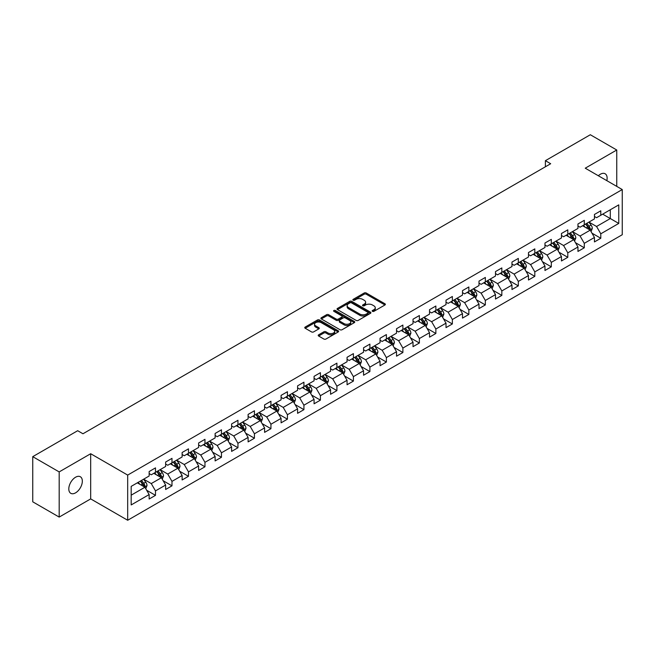 <?xml version="1.0" encoding="UTF-8"?>
<svg xmlns="http://www.w3.org/2000/svg" width="655" height="655" viewBox="0 0 655 655"><rect width="100%" height="100%" fill="white"/><g stroke="black" fill="none" stroke-linecap="round" stroke-linejoin="round"><path stroke-width="0.98" d="M372.458 311.346A1.023 0.589 0 0 0 373.915 311.346L384.944 304.976A1.466 0.843 0 0 0 385.369 304.378A1.466 0.843 0 0 0 384.944 303.781L366.26 292.998A1.466 0.843 0 0 0 364.188 292.998L353.16 299.36A1.023 0.589 0 0 0 352.857 299.777A1.023 0.589 0 0 0 353.16 300.203A1.023 0.589 0 0 0 354.609 300.203L356.042 299.376A4.7 2.71 0 0 1 362.682 299.376L364.237 300.277A4.7 2.71 0 0 1 365.613 302.192A4.7 2.71 0 0 1 364.237 304.108L362.813 304.935A1.023 0.589 0 0 0 362.51 305.353A1.023 0.589 0 0 0 362.813 305.77A1.023 0.589 0 0 0 364.262 305.77L365.686 304.943A4.7 2.71 0 0 1 372.335 304.943L373.89 305.844A4.7 2.71 0 0 1 375.266 307.76A4.7 2.71 0 0 1 373.89 309.684L372.458 310.503A1.023 0.589 0 0 0 372.163 310.92A1.023 0.589 0 0 0 372.458 311.346L372.458 310.503M75.571 492.847A9.571 5.527 120 0 0 81.818 484.422A9.571 5.527 120 0 0 80.352 476.75A9.571 5.527 120 0 0 75.571 477.225A9.571 5.527 120 0 0 69.315 485.658A9.571 5.527 120 0 0 70.781 493.321A9.571 5.527 120 0 0 75.571 492.847M606.825 180.649A9.571 5.527 120 0 0 605.146 173.763A9.571 5.527 120 0 0 600.365 174.238A9.571 5.527 120 0 0 598.351 175.753M318.633 334.811A1.466 0.843 0 0 0 318.199 335.409A1.466 0.843 0 0 0 318.633 336.015L323.873 339.036A1.466 0.843 0 0 0 325.944 339.036L338.193 331.97A1.466 0.843 0 0 0 338.619 331.365A1.466 0.843 0 0 0 338.193 330.767L319.509 319.984A1.466 0.843 0 0 0 317.438 319.984L305.189 327.058A1.466 0.843 0 0 0 304.763 327.656A1.466 0.843 0 0 0 305.189 328.253L311.518 331.905A1.466 0.843 0 0 0 313.598 331.905L318.838 328.884A1.466 0.843 0 0 0 319.263 328.286A1.466 0.843 0 0 0 318.838 327.68L315.702 325.871A3.922 2.268 0 0 1 314.547 324.266A3.922 2.268 0 0 1 316.971 322.178A3.922 2.268 0 0 1 321.253 322.669L333.551 329.768A3.922 2.268 0 0 1 334.697 331.365A3.922 2.268 0 0 1 332.273 333.46A3.922 2.268 0 0 1 327.991 332.969L325.944 331.79A1.466 0.843 0 0 0 323.873 331.79L318.633 334.811L318.633 336.015M90.685 453.727L59.179 471.911L32.75 456.658L32.75 501.82L59.179 517.082L90.685 498.897L127.684 520.258L127.684 475.088L90.685 453.727L90.685 498.897M616.756 186.38L616.756 150.003L585.251 168.196L622.25 189.557L127.684 475.088M616.756 150.003L590.319 134.742L545.394 160.688L545.394 166.788M32.75 456.658L77.683 430.712L82.964 433.766L550.675 163.734L545.394 160.688M356.14 320.401A1.466 0.843 0 0 0 358.219 320.401L370.46 313.336A1.466 0.843 0 0 0 370.894 312.738A1.466 0.843 0 0 0 370.46 312.14L351.784 301.349A1.466 0.843 0 0 0 349.713 301.349L337.464 308.423A1.466 0.843 0 0 0 337.03 309.021A1.466 0.843 0 0 0 337.464 309.619L356.14 320.401M334.296 311.567A1.023 0.589 0 0 1 335.335 311.706L354.306 322.661L342.082 329.719A1.466 0.843 0 0 1 340.002 329.719L321.327 318.936L321.327 317.74A1.466 0.843 0 0 0 320.901 318.338A1.466 0.843 0 0 0 321.327 318.936M321.327 317.74L326.567 314.711A1.466 0.843 0 0 1 328.646 314.711L336.22 319.083A1.466 0.843 0 0 0 338.291 319.083L341.771 317.077A1.466 0.843 0 0 0 342.197 316.48A1.466 0.843 0 0 0 341.771 315.882L333.886 311.33A1.023 0.589 0 0 1 333.583 310.912A1.023 0.589 0 0 1 334.214 310.364A1.023 0.589 0 0 1 335.335 310.486L354.33 321.449A1.466 0.843 0 0 1 354.756 322.055A1.466 0.843 0 0 1 354.33 322.653L354.33 321.449M127.684 520.258L622.25 234.727L622.25 189.557M146.663 490.259L155.489 495.352L155.489 490.898L165.641 485.036L165.641 489.49L171.987 485.83L171.987 481.376L182.131 475.514L182.131 479.968L188.476 476.308L188.476 471.854L198.629 465.992L198.629 470.454L204.966 466.786L204.966 462.332L215.118 456.469L215.118 460.932L221.464 457.264L221.464 452.81L231.608 446.947L231.608 451.41L237.953 447.742L237.953 443.288L248.106 437.425L248.106 441.888L254.443 438.22L254.443 433.766L264.595 427.903L264.595 432.365L270.941 428.697L270.941 424.243L281.085 418.381L281.085 422.843L287.43 419.175L287.43 414.721L297.583 408.859L297.583 413.321L303.928 409.653L303.928 405.199L314.072 399.337L314.072 403.799L320.418 400.131L320.418 395.677L330.562 389.823L330.562 394.277L336.907 390.609L336.907 386.155L347.06 380.301L347.06 384.755L353.405 381.087L353.405 376.633L363.55 370.779L363.55 375.233L369.895 371.573L369.895 367.111L380.047 361.257L380.047 365.711L386.385 362.051L386.385 357.589L396.537 351.735L396.537 356.189L402.882 352.529L402.882 348.067L413.027 342.213L413.027 346.667L419.372 343.007L419.372 338.545L429.524 332.691L429.524 337.145L435.862 333.485L435.862 329.023L446.014 323.169L446.014 327.623L452.359 323.963L452.359 319.501L462.504 313.647L462.504 318.101L468.849 314.441L468.849 309.979L479.001 304.125L479.001 308.579L485.339 304.919L485.339 300.457L495.491 294.603L495.491 299.057L501.836 295.397L501.836 290.935L511.981 285.081L511.981 289.535L518.326 285.875L518.326 281.421L528.479 275.558L528.479 280.012L534.816 276.353L534.816 271.899L544.968 266.036L544.968 270.49L551.313 266.831L551.313 262.377L561.458 256.514L561.458 260.968L567.803 257.309L567.803 252.855L577.956 246.992L577.956 251.446L584.293 247.786L584.293 243.332L594.445 237.47L594.445 241.924L600.791 238.264L600.791 233.81L618.762 223.429L618.762 204.876L610.304 209.756L610.304 218.549L618.762 223.429M155.489 495.352L149.152 499.012L149.152 494.558L131.18 504.94L131.18 486.378L149.152 476.005L149.152 471.551L155.489 467.883L155.489 472.345L165.641 466.483L165.641 462.029L171.987 458.361L171.987 462.823L182.131 456.961L182.131 452.507L188.476 448.839L188.476 453.301L198.629 447.439L198.629 442.985L204.966 439.317L204.966 443.779L215.118 437.917L215.118 433.463L221.464 429.795L221.464 434.257L231.608 428.395L231.608 423.941L237.953 420.281L237.953 424.735L248.106 418.873L248.106 414.418L254.443 410.759L254.443 415.213L264.595 409.35L264.595 404.896L270.941 401.237L270.941 405.691L281.085 399.828L281.085 395.374L287.43 391.715L287.43 396.169L297.583 390.306L297.583 385.852L303.928 382.192L303.928 386.647L314.072 380.784L314.072 376.33L320.418 372.67L320.418 377.124L330.562 371.262L330.562 366.808L336.907 363.148L336.907 367.602L347.06 361.74L347.06 357.286L353.405 353.626L353.405 358.08L363.55 352.218L363.55 347.764L369.895 344.104L369.895 348.558L380.047 342.696L380.047 338.242L386.385 334.582L386.385 339.036L396.537 333.174L396.537 328.72L402.882 325.06L402.882 329.514L413.027 323.652L413.027 319.198L419.372 315.538L419.372 319.992L429.524 314.13L429.524 309.676L435.862 306.016L435.862 310.47L446.014 304.608L446.014 300.154L452.359 296.494L452.359 300.948L462.504 295.086L462.504 290.632L468.849 286.972L468.849 291.426L479.001 285.564L479.001 281.11L485.339 277.45L485.339 281.904L495.491 276.042L495.491 271.588L501.836 267.928L501.836 272.382L511.981 266.519L511.981 262.065L518.326 258.406L518.326 262.86L528.479 257.006L528.479 252.543L534.816 248.884L534.816 253.338L544.968 247.484L544.968 243.021L551.313 239.362L551.313 243.816L561.458 237.961L561.458 233.499L567.803 229.84L567.803 234.294L577.956 228.439L577.956 223.977L584.293 220.317L584.293 224.771L594.445 218.917L594.445 214.455L600.791 210.795L600.791 215.249L618.762 204.876M153.802 473.319L161.408 477.716L151.264 483.57L143.65 479.182M149.152 473.565L151.264 474.785L155.489 472.345M151.264 483.57L155.489 490.898M161.408 477.716L165.641 485.036M170.292 463.797L177.906 468.194L167.754 474.048L160.147 469.66M165.641 464.043L167.754 465.263L171.987 462.823M167.754 474.048L171.987 481.376M177.906 468.194L182.131 475.514M186.781 454.275L194.396 458.672L184.251 464.526L176.637 460.137M182.131 454.521L184.251 455.741L188.476 453.301M184.251 464.526L188.476 471.854M194.396 458.672L198.629 465.992M203.279 444.753L210.894 449.15L200.741 455.004L193.127 450.615M198.629 444.999L200.741 446.219L204.966 443.779M200.741 455.004L204.966 462.332M210.894 449.15L215.118 456.469M219.769 435.231L227.383 439.628L217.231 445.482L209.625 441.093M215.118 435.477L217.231 436.697L221.464 434.257M217.231 445.482L221.464 452.81M227.383 439.628L231.608 446.947M236.267 425.709L243.873 430.106L233.729 435.96L226.114 431.571M231.608 425.955L233.729 427.175L237.953 424.735M233.729 435.96L237.953 443.288M243.873 430.106L248.106 437.425M252.756 416.187L260.371 420.584L250.218 426.438L242.604 422.049M248.106 416.433L250.218 417.653L254.443 415.213M250.218 426.438L254.443 433.766M260.371 420.584L264.595 427.903M269.246 406.665L276.86 411.062L266.708 416.924L259.102 412.527M264.595 406.911L266.708 408.13L270.941 405.691M266.708 416.924L270.941 424.243M276.86 411.062L281.085 418.381M285.744 397.143L293.35 401.54L283.206 407.402L275.591 403.005M281.085 397.389L283.206 398.608L287.43 396.169M283.206 407.402L287.43 414.721M293.35 401.54L297.583 408.859M302.233 387.621L309.848 392.017L299.695 397.88L292.081 393.483M297.583 387.866L299.695 389.086L303.928 386.647M299.695 397.88L303.928 405.199M309.848 392.017L314.072 399.337M318.723 378.099L326.337 382.495L316.185 388.358L308.579 383.961M314.072 378.344L316.185 379.564L320.418 377.124M316.185 388.358L320.418 395.677M326.337 382.495L330.562 389.823M335.221 368.577L342.827 372.973L332.683 378.836L325.068 374.439M330.562 368.822L332.683 370.042L336.907 367.602M332.683 378.836L336.907 386.155M342.827 372.973L347.06 380.301M351.71 359.055L359.325 363.451L349.172 369.314L341.558 364.917M347.06 359.3L349.172 360.52L353.405 358.08M349.172 369.314L353.405 376.633M359.325 363.451L363.55 370.779M368.2 349.533L375.814 353.929L365.662 359.791L358.056 355.395M363.55 349.778L365.662 350.998L369.895 348.558M365.662 359.791L369.895 367.111M375.814 353.929L380.047 361.257M384.698 340.01L392.304 344.407L382.16 350.269L374.545 345.873M380.047 340.256L382.16 341.476L386.385 339.036M382.16 350.269L386.385 357.589M392.304 344.407L396.537 351.735M401.188 330.488L408.802 334.885L398.649 340.747L391.035 336.351M396.537 330.734L398.649 331.954L402.882 329.514M398.649 340.747L402.882 348.067M408.802 334.885L413.027 342.213M417.677 320.966L425.292 325.363L415.139 331.225L407.533 326.829M413.027 321.212L415.139 322.432L419.372 319.992M415.139 331.225L419.372 338.545M425.292 325.363L429.524 332.691M434.175 311.444L441.781 315.841L431.637 321.703L424.022 317.307M429.524 311.69L431.637 312.91L435.862 310.47M431.637 321.703L435.862 329.023M441.781 315.841L446.014 323.169M450.665 301.922L458.279 306.319L448.126 312.181L440.512 307.784M446.014 302.168L448.126 303.388L452.359 300.948M448.126 312.181L452.359 319.501M458.279 306.319L462.504 313.647M467.154 292.4L474.769 296.797L464.616 302.659L457.01 298.262M462.504 292.646L464.616 293.866L468.849 291.426M464.616 302.659L468.849 309.979M474.769 296.797L479.001 304.125M483.652 282.878L491.258 287.275L481.114 293.137L473.5 288.74M479.001 283.124L481.114 284.344L485.339 281.904M481.114 293.137L485.339 300.457M491.258 287.275L495.491 294.603M500.142 273.356L507.756 277.753L497.603 283.615L489.989 279.218M495.491 273.602L497.603 274.822L501.836 272.382M497.603 283.615L501.836 290.935M507.756 277.753L511.981 285.081M516.631 263.834L524.246 268.231L514.101 274.093L506.487 269.696M511.981 264.08L514.101 265.3L518.326 262.86M514.101 274.093L518.326 281.421M524.246 268.231L528.479 275.558M533.129 254.32L540.735 258.709L530.591 264.571L522.977 260.174M528.479 254.558L530.591 255.777L534.816 253.338M530.591 264.571L534.816 271.899M540.735 258.709L544.968 266.036M549.619 244.798L557.233 249.187L547.081 255.049L539.474 250.652M544.968 245.035L547.081 246.255L551.313 243.816M547.081 255.049L551.313 262.377M557.233 249.187L561.458 256.514M566.108 235.276L573.723 239.665L563.578 245.527L555.964 241.13M561.458 235.513L563.578 236.733L567.803 234.294M563.578 245.527L567.803 252.855M573.723 239.665L577.956 246.992M582.606 225.754L590.221 230.142L580.068 236.005L572.454 231.608M577.956 225.991L580.068 227.219L584.293 224.771M580.068 236.005L584.293 243.332M590.221 230.142L594.445 237.47M602.69 214.152L610.304 218.549L596.558 226.483L588.951 222.086M594.445 216.469L596.558 217.697L600.791 215.249M596.558 226.483L600.791 233.81M59.179 471.911L59.179 517.082M131.18 495.172L144.919 487.238L137.304 482.841M144.919 487.238L149.152 494.558M591.964 233.164L600.791 238.264M575.467 242.686L584.293 247.786M558.977 252.208L567.803 257.309M542.487 261.73L551.313 266.831M525.99 271.252L534.816 276.353M509.5 280.774L518.326 285.875M493.01 290.296L501.836 295.397M476.512 299.818L485.339 304.919M460.023 309.34L468.849 314.441M443.525 318.862L452.359 323.963M427.035 328.384L435.862 333.485M410.546 337.906L419.372 343.007M394.048 347.428L402.882 352.529M377.558 356.95L386.385 362.051M361.069 366.473L369.895 371.573M344.571 375.995L353.405 381.087M328.081 385.517L336.907 390.609M311.592 395.039L320.418 400.131M295.094 404.561L303.928 409.653M278.604 414.083L287.43 419.175M262.115 423.605L270.941 428.697M245.617 433.127L254.443 438.22M229.127 442.649L237.953 447.742M212.638 452.171L221.464 457.264M196.14 461.693L204.966 466.786M179.65 471.215L188.476 476.308M163.16 480.737L171.987 485.83M372.875 311.485L373.89 310.904A4.7 2.71 0 0 0 375.266 308.98L375.266 307.76M365.613 302.192L365.613 303.412A4.7 2.71 0 0 1 364.237 305.328L363.222 305.918M384.944 303.781L384.944 304.976L366.26 294.218A1.466 0.843 0 0 0 364.188 294.218L353.569 300.342M370.46 312.14L370.46 313.336L351.784 302.569A1.466 0.843 0 0 0 349.713 302.569L337.481 309.635M367.873 313.156A1.023 0.589 0 0 0 368.167 312.738A1.023 0.589 0 0 0 367.873 312.312L351.473 302.847A1.023 0.589 0 0 0 350.024 302.847L348.517 303.715A4.7 2.71 0 0 0 347.142 305.639A4.7 2.71 0 0 0 348.517 307.555L359.726 314.023A4.7 2.71 0 0 0 366.366 314.023L367.873 313.156L367.873 314.375A1.023 0.589 0 0 0 368.167 313.958L368.167 312.738M347.142 305.639L347.142 306.859A4.7 2.71 0 0 0 348.517 308.775L348.517 307.555M367.873 314.375L366.366 315.243A4.7 2.71 0 0 1 359.726 315.243L348.517 308.775M321.343 318.944L326.567 315.931L326.567 314.711M342.197 316.48L342.197 317.7A1.466 0.843 0 0 1 341.771 318.297L338.291 320.303A1.466 0.843 0 0 1 336.22 320.303L328.646 315.931A1.466 0.843 0 0 0 326.567 315.931M344.08 323.627A3.922 2.268 0 0 0 348.354 324.119A3.922 2.268 0 0 0 350.777 322.023A3.922 2.268 0 0 0 349.631 320.418L345.3 317.921A1.466 0.843 0 0 0 343.22 317.921L339.748 319.927A1.466 0.843 0 0 0 339.315 320.524A1.466 0.843 0 0 0 339.748 321.122L344.08 323.627L344.08 324.847A3.922 2.268 0 0 0 348.354 325.339A3.922 2.268 0 0 0 350.777 323.243L350.777 322.023M339.315 320.524L339.315 321.744A1.466 0.843 0 0 0 339.748 322.342L339.748 321.122M344.08 324.847L339.748 322.342M334.697 331.365L334.697 332.593A3.922 2.268 0 0 1 332.273 334.68A3.922 2.268 0 0 1 327.991 334.189L325.944 333.01A1.466 0.843 0 0 0 323.873 333.01L318.649 336.023M314.547 324.266L314.547 325.486A3.922 2.268 0 0 0 315.702 327.091L315.702 325.871M318.838 327.68L318.838 328.884L315.702 327.091M338.193 330.767L338.193 331.97L319.509 321.204A1.466 0.843 0 0 0 317.438 321.204L305.214 328.261M591.056 231.592L592.308 228.423A3.963 2.284 -120 0 0 591.047 225.05L588.861 222.135M585.062 227.17L583.58 225.189M589.606 229.79L590.171 228.595A3.963 2.284 -120 0 0 589.033 226.212L586.855 223.298M585.865 223.871L588.28 227.105A2.022 1.163 60 0 1 588.649 227.711L590.171 228.595M585.586 224.026L587.764 226.941A3.963 2.284 60 0 1 588.902 229.324M574.558 241.114L575.819 237.945A3.963 2.284 -120 0 0 574.55 234.572L572.372 231.657M568.565 236.692L567.083 234.711M573.109 239.312L573.682 238.117A3.963 2.284 -120 0 0 572.544 235.734L570.366 232.82M569.367 233.393L571.79 236.627A2.022 1.163 60 0 1 572.159 237.233L573.682 238.117M569.097 233.548L571.275 236.463A3.963 2.284 60 0 1 572.413 238.846M558.068 250.636L559.321 247.467A3.963 2.284 -120 0 0 558.06 244.094L555.874 241.179M552.075 246.215L550.593 244.233M556.619 248.835L557.184 247.639A3.963 2.284 -120 0 0 556.054 245.257L553.868 242.342M552.877 242.915L555.301 246.149A2.022 1.163 60 0 1 555.661 246.755L557.184 247.639M552.599 243.07L554.785 245.985A3.963 2.284 60 0 1 555.915 248.368M541.57 260.158L542.831 256.989A3.963 2.284 -120 0 0 541.57 253.616L539.384 250.701M535.585 255.737L534.103 253.755M540.129 258.357L540.694 257.161A3.963 2.284 -120 0 0 539.556 254.779L537.378 251.864M536.388 252.437L538.803 255.671A2.022 1.163 60 0 1 539.171 256.277L540.694 257.161M536.109 252.593L538.287 255.507A3.963 2.284 60 0 1 539.425 257.89M525.081 269.68L526.342 266.511A3.963 2.284 -120 0 0 525.073 263.138L522.895 260.223M519.087 265.259L517.606 263.277M523.632 267.879L524.197 266.683A3.963 2.284 -120 0 0 523.067 264.301L520.881 261.386M519.89 261.959L522.313 265.185A2.022 1.163 60 0 1 522.682 265.799L524.197 266.683M519.62 262.115L521.798 265.029A3.963 2.284 60 0 1 522.936 267.412M508.591 279.202L509.844 276.033A3.963 2.284 -120 0 0 508.583 272.66L506.397 269.745M502.598 274.781L501.116 272.799M507.142 277.401L507.707 276.205A3.963 2.284 -120 0 0 506.577 273.823L504.391 270.908M503.4 271.481L505.824 274.707A2.022 1.163 60 0 1 506.184 275.321L507.707 276.205M503.122 271.637L505.308 274.551A3.963 2.284 60 0 1 506.438 276.934M492.093 288.724L493.354 285.555A3.963 2.284 -120 0 0 492.093 282.182L489.907 279.267M486.108 284.303L484.618 282.321M490.652 286.923L491.217 285.727A3.963 2.284 -120 0 0 490.079 283.345L487.901 280.43M486.911 281.003L489.326 284.229A2.022 1.163 60 0 1 489.694 284.843L491.217 285.727M486.632 281.159L488.81 284.073A3.963 2.284 60 0 1 489.948 286.456M475.604 298.246L476.865 295.077A3.963 2.284 -120 0 0 475.595 291.704L473.418 288.79M469.61 293.817L468.128 291.843M474.154 296.445L474.719 295.249A3.963 2.284 -120 0 0 473.59 292.859L471.404 289.952M470.413 290.525L472.836 293.751A2.022 1.163 60 0 1 473.205 294.365L474.719 295.249M470.134 290.681L472.32 293.596A3.963 2.284 60 0 1 473.459 295.978M459.114 307.768L460.367 304.6A3.963 2.284 -120 0 0 459.106 301.226L456.92 298.312M453.121 303.339L451.639 301.365M457.665 305.967L458.23 304.772A3.963 2.284 -120 0 0 457.1 302.381L454.914 299.474M453.923 300.047L456.347 303.273A2.022 1.163 60 0 1 456.707 303.887L458.23 304.772M453.645 300.203L455.831 303.118A3.963 2.284 60 0 1 456.961 305.5M442.616 317.29L443.877 314.122A3.963 2.284 -120 0 0 442.616 310.748L440.43 307.834M436.623 312.861L435.141 310.888M441.167 315.489L441.74 314.285A3.963 2.284 -120 0 0 440.602 311.903L438.424 308.996M437.434 309.569L439.849 312.795A2.022 1.163 60 0 1 440.217 313.409L441.74 314.285M437.155 309.725L439.333 312.64A3.963 2.284 60 0 1 440.471 315.022M426.127 326.812L427.387 323.644A3.963 2.284 -120 0 0 426.118 320.27L423.941 317.356M420.133 322.383L418.651 320.41M424.677 325.011L425.242 323.807A3.963 2.284 -120 0 0 424.113 321.425L421.926 318.518M420.936 319.091L423.359 322.317A2.022 1.163 60 0 1 423.728 322.931L425.242 323.807M420.657 319.247L422.843 322.162A3.963 2.284 60 0 1 423.973 324.544M409.637 336.334L410.89 333.166A3.963 2.284 -120 0 0 409.629 329.793L407.443 326.878M403.644 331.905L402.162 329.932M408.188 334.533L408.753 333.329A3.963 2.284 -120 0 0 407.623 330.947L405.437 328.04M404.446 328.613L406.861 331.839A2.022 1.163 60 0 1 407.23 332.453L408.753 333.329M404.168 328.769L406.354 331.684A3.963 2.284 60 0 1 407.484 334.066M393.139 345.856L394.4 342.688A3.963 2.284 -120 0 0 393.139 339.315L390.953 336.4M387.146 341.427L385.664 339.454M391.69 344.055L392.263 342.852A3.963 2.284 -120 0 0 391.125 340.469L388.947 337.562M387.948 338.136L390.372 341.361A2.022 1.163 60 0 1 390.74 341.976L392.263 342.852M387.678 338.291L389.856 341.206A3.963 2.284 60 0 1 390.994 343.588M376.65 355.378L377.91 352.21A3.963 2.284 -120 0 0 376.641 348.837L374.464 345.922M370.656 350.949L369.174 348.976M375.2 353.577L375.765 352.374A3.963 2.284 -120 0 0 374.635 349.991L372.449 347.084M371.459 347.658L373.882 350.883A2.022 1.163 60 0 1 374.251 351.498L375.765 352.374M371.18 347.813L373.366 350.728A3.963 2.284 60 0 1 374.496 353.11M360.16 364.901L361.413 361.732A3.963 2.284 -120 0 0 360.152 358.359L357.966 355.444M354.167 360.471L352.685 358.498M358.711 363.099L359.276 361.896A3.963 2.284 -120 0 0 358.146 359.513L355.96 356.607M354.969 357.18L357.384 360.406A2.022 1.163 60 0 1 357.753 361.02L359.276 361.896M354.691 357.335L356.877 360.25A3.963 2.284 60 0 1 358.007 362.633M343.662 374.423L344.923 371.254A3.963 2.284 -120 0 0 343.654 367.881L341.476 364.966M337.669 369.993L336.187 368.02M342.213 372.621L342.786 371.418A3.963 2.284 -120 0 0 341.648 369.035L339.47 366.129M338.471 366.694L340.895 369.928A2.022 1.163 60 0 1 341.263 370.542L342.786 371.418M338.201 366.857L340.379 369.772A3.963 2.284 60 0 1 341.517 372.155M327.173 383.945L328.433 380.776A3.963 2.284 -120 0 0 327.164 377.403L324.986 374.488M321.179 379.515L319.697 377.542M325.723 382.143L326.288 380.94A3.963 2.284 -120 0 0 325.158 378.557L322.972 375.642M321.982 376.216L324.405 379.45A2.022 1.163 60 0 1 324.774 380.064L326.288 380.94M321.703 376.379L323.889 379.294A3.963 2.284 60 0 1 325.019 381.677M310.683 393.467L311.936 390.298A3.963 2.284 -120 0 0 310.675 386.925L308.489 384.01M304.69 389.037L303.208 387.064M309.234 391.665L309.799 390.462A3.963 2.284 -120 0 0 308.661 388.079L306.483 385.165M305.492 385.738L307.907 388.972A2.022 1.163 60 0 1 308.276 389.586L309.799 390.462M305.214 385.901L307.4 388.816A3.963 2.284 60 0 1 308.53 391.199M294.185 402.989L295.446 399.82A3.963 2.284 -120 0 0 294.177 396.447L291.999 393.532M288.192 398.559L286.71 396.586M292.736 401.188L293.309 399.984A3.963 2.284 -120 0 0 292.171 397.601L289.993 394.687M288.994 395.26L291.418 398.494A2.022 1.163 60 0 1 291.786 399.108L293.309 399.984M288.724 395.423L290.902 398.338A3.963 2.284 60 0 1 292.04 400.721M277.695 412.511L278.956 409.342A3.963 2.284 -120 0 0 277.687 405.969L275.509 403.054M271.702 408.081L270.22 406.1M276.246 410.71L276.811 409.506A3.963 2.284 -120 0 0 275.681 407.123L273.495 404.209M272.505 404.782L274.928 408.016A2.022 1.163 60 0 1 275.288 408.63L276.811 409.506M272.226 404.946L274.412 407.86A3.963 2.284 60 0 1 275.542 410.243M261.206 422.033L262.459 418.864A3.963 2.284 -120 0 0 261.198 415.483L259.012 412.576M255.213 417.603L253.731 415.622M259.757 420.232L260.322 419.028A3.963 2.284 -120 0 0 259.183 416.645L257.006 413.731M256.015 414.304L258.43 417.538A2.022 1.163 60 0 1 258.799 418.152L260.322 419.028M255.737 414.468L257.914 417.382A3.963 2.284 60 0 1 259.052 419.765M244.708 431.547L245.969 428.386A3.963 2.284 -120 0 0 244.7 425.005L242.522 422.098M238.715 427.125L237.233 425.144M243.259 429.754L243.832 428.55A3.963 2.284 -120 0 0 242.694 426.168L240.516 423.253M239.517 423.826L241.941 427.06A2.022 1.163 60 0 1 242.309 427.674L243.832 428.55M239.247 423.99L241.425 426.904A3.963 2.284 60 0 1 242.563 429.287M228.218 441.069L229.471 437.9A3.963 2.284 -120 0 0 228.21 434.527L226.032 431.62M222.225 436.648L220.743 434.666M226.769 439.276L227.334 438.072A3.963 2.284 -120 0 0 226.204 435.69L224.018 432.775M223.027 433.348L225.451 436.582A2.022 1.163 60 0 1 225.811 437.196L227.334 438.072M222.749 433.512L224.935 436.426A3.963 2.284 60 0 1 226.065 438.809M211.729 450.591L212.981 447.422A3.963 2.284 -120 0 0 211.721 444.049L209.534 441.142M205.736 446.17L204.254 444.188M210.28 448.79L210.844 447.594A3.963 2.284 -120 0 0 209.706 445.212L207.529 442.297M206.538 442.87L208.953 446.104A2.022 1.163 60 0 1 209.322 446.718L210.844 447.594M206.259 443.034L208.437 445.949A3.963 2.284 60 0 1 209.575 448.331M195.231 460.113L196.492 456.944A3.963 2.284 -120 0 0 195.223 453.571L193.045 450.665M189.238 455.692L187.756 453.71M193.782 458.312L194.355 457.116A3.963 2.284 -120 0 0 193.217 454.734L191.039 451.819M190.04 452.392L192.464 455.626A2.022 1.163 60 0 1 192.832 456.24L194.355 457.116M189.77 452.556L191.948 455.462A3.963 2.284 60 0 1 193.086 457.853M178.741 469.635L179.994 466.466A3.963 2.284 -120 0 0 178.733 463.093L176.555 460.187M172.748 465.214L171.266 463.232M177.292 467.834L177.857 466.638A3.963 2.284 -120 0 0 176.727 464.256L174.541 461.341M173.55 461.914L175.974 465.148A2.022 1.163 60 0 1 176.334 465.762L177.857 466.638M173.272 462.078L175.458 464.984A3.963 2.284 60 0 1 176.588 467.375M162.252 479.157L163.504 475.988A3.963 2.284 -120 0 0 162.243 472.615L160.057 469.709M156.258 474.736L154.776 472.754M160.803 477.356L161.367 476.16A3.963 2.284 -120 0 0 160.229 473.778L158.051 470.863M157.061 471.436L159.476 474.67A2.022 1.163 60 0 1 159.845 475.284L161.367 476.16M156.782 471.6L158.96 474.507A3.963 2.284 60 0 1 160.098 476.889M145.754 488.679L147.015 485.511A3.963 2.284 -120 0 0 145.746 482.137L143.568 479.231M139.761 484.258L138.279 482.276M144.305 486.878L144.878 485.683A3.963 2.284 -120 0 0 143.74 483.3L141.554 480.385M140.563 480.958L142.986 484.192A2.022 1.163 60 0 1 143.355 484.806L144.878 485.683M140.293 481.122L142.471 484.029A3.963 2.284 60 0 1 143.609 486.411M373.89 310.904L373.89 309.684M362.813 305.77L362.813 304.935M364.237 305.328L364.237 304.108M353.16 300.203L353.16 299.36M364.188 294.218L364.188 292.998M366.26 294.218L366.26 292.998M337.464 309.619L337.464 308.423M349.713 302.569L349.713 301.349M351.784 302.569L351.784 301.349M359.726 315.243L359.726 314.023M366.366 315.243L366.366 314.023M328.646 315.931L328.646 314.711M336.22 320.303L336.22 319.083M338.291 320.303L338.291 319.083M341.771 318.297L341.771 317.077M335.335 311.706L335.335 310.486M323.873 333.01L323.873 331.79M325.944 333.01L325.944 331.79M327.991 334.189L327.991 332.969M305.189 328.253L305.189 327.058M317.438 321.204L317.438 319.984M319.509 321.204L319.509 319.984M589.827 229.921L592.284 228.497M589.033 226.212L591.047 225.05M586.217 227.834L587.764 226.941M573.33 239.443L575.794 238.019M572.544 235.734L574.55 234.572M569.727 237.356L571.275 236.463M556.84 248.965L559.296 247.541M556.054 245.257L558.06 244.094M553.229 246.878L554.785 245.985M540.35 258.488L542.807 257.063M539.556 254.779L541.57 253.616M536.74 256.4L538.287 255.507M523.853 268.01L526.317 266.585M523.067 264.301L525.073 263.138M520.25 265.922L521.798 265.029M507.363 277.532L509.819 276.107M506.577 273.823L508.583 272.66M503.752 275.444L505.308 274.551M490.873 287.054L493.33 285.629M490.079 283.345L492.093 282.182M487.263 284.966L488.81 284.073M474.376 296.576L476.84 295.151M473.59 292.859L475.595 291.704M470.773 294.488L472.32 293.596M457.886 306.098L460.342 304.673M457.1 302.381L459.106 301.226M454.275 304.01L455.831 303.118M441.396 315.62L443.853 314.195M440.602 311.903L442.616 310.748M437.786 313.532L439.333 312.64M424.899 325.142L427.355 323.717M424.113 321.425L426.118 320.27M421.296 323.054L422.843 322.162M408.409 334.656L410.865 333.239M407.623 330.947L409.629 329.793M404.798 332.576L406.354 331.684M391.919 344.178L394.375 342.761M391.125 340.469L393.139 339.315M388.309 342.098L389.856 341.206M375.421 353.7L377.878 352.284M374.635 349.991L376.641 348.837M371.819 351.62L373.366 350.728M358.932 363.222L361.388 361.806M358.146 359.513L360.152 358.359M355.321 361.142L356.877 360.25M342.442 372.744L344.898 371.328M341.648 369.035L343.654 367.881M338.831 370.665L340.379 369.772M325.944 382.266L328.401 380.85M325.158 378.557L327.164 377.403M322.342 380.187L323.889 379.294M309.455 391.788L311.911 390.372M308.661 388.079L310.675 386.925M305.844 389.709L307.4 388.816M292.957 401.31L295.421 399.894M292.171 397.601L294.177 396.447M289.354 399.231L290.902 398.338M276.467 410.832L278.924 409.416M275.681 407.123L277.687 405.969M272.865 408.753L274.412 407.86M259.978 420.354L262.434 418.938M259.183 416.645L261.198 415.483M256.367 418.275L257.914 417.382M243.48 429.876L245.944 428.46M242.694 426.168L244.7 425.005M239.877 427.797L241.425 426.904M226.99 439.399L229.447 437.982M226.204 435.69L228.21 434.527M223.388 437.319L224.935 436.426M210.501 448.921L212.957 447.504M209.706 445.212L211.721 444.049M206.89 446.841L208.437 445.949M194.003 458.443L196.467 457.026M193.217 454.734L195.223 453.571M190.4 456.363L191.948 455.462M177.513 467.965L179.969 466.548M176.727 464.256L178.733 463.093M173.903 465.885L175.458 464.984M161.024 477.487L163.48 476.07M160.229 473.778L162.243 472.615M157.413 475.407L158.96 474.507M144.526 487.009L146.99 485.592M143.74 483.3L145.746 482.137M140.923 484.929L142.471 484.029"/></g></svg>
